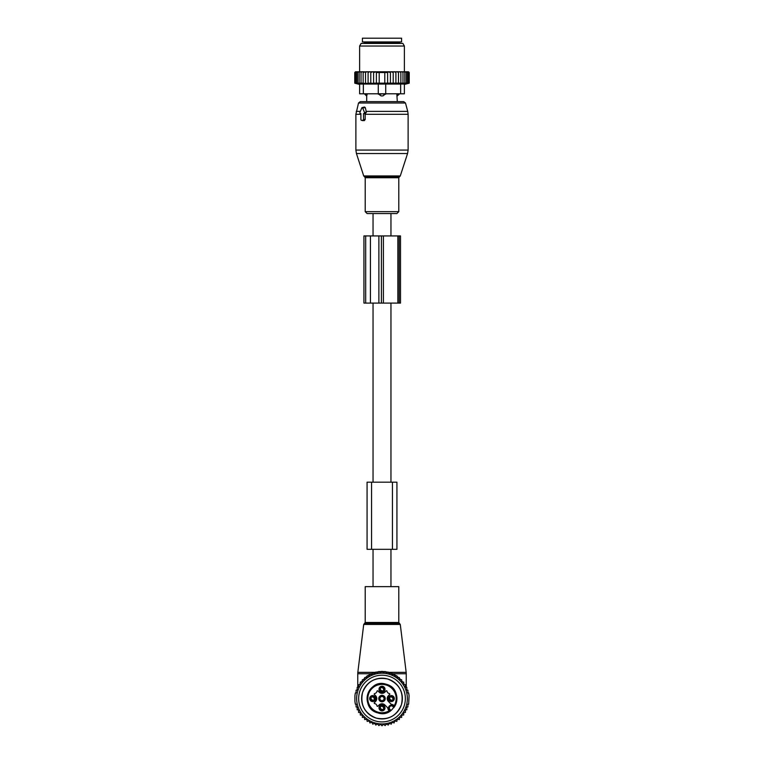 <?xml version="1.0" encoding="UTF-8"?>
<svg xmlns="http://www.w3.org/2000/svg" width="764" height="764" viewBox="0 0 764 764"><rect width="100%" height="100%" fill="white"/><g stroke="black" fill="none" stroke-linecap="round" stroke-linejoin="round"><path stroke-width="1.15" d="M360.388 113.559L360.894 113.559L360.894 119.537A0.745 0.525 -90 0 0 361.42 120.282L363.005 120.282A0.745 0.525 -90 0 0 363.53 119.537L365.163 119.537L365.173 113.912L366.376 112.241L365.335 107.676L364.466 107.008L362.117 107.609A0.745 0.525 -90 0 0 361.754 107.963L359.93 112.442A0.745 0.525 -90 0 0 360.388 113.559L360.293 113.549M362.117 107.609A0.745 0.525 -90 0 1 362.671 107.963L364.495 112.442A0.745 0.525 -90 0 1 364.046 113.559L363.53 113.559L363.53 119.537M386.192 213.548L367.102 213.548L365.211 211.657L398.789 211.657L396.898 213.548L373.042 213.548L373.042 235.933M399.276 93.791L396.831 94.163L397.299 101.622L403.688 101.622L360.312 101.622L358.517 103.006L355.881 114.294L355.881 150.069L408.119 150.069L407.565 153.526L356.435 153.526L355.881 150.069M362.508 120.55L364.342 120.616L365.163 119.537M363.53 113.559L365.173 113.912M399.276 94.163L397.27 95.901A2.989 2.149 -90 0 0 398.436 94.163L398.436 93.791M396.831 93.791L397.27 95.901M366.73 95.901L367.169 94.163L366.73 95.901A2.989 2.149 90 0 1 365.564 94.163L364.724 94.163L366.701 96.025L366.701 101.622M378.266 84.03L378.266 93.791L385.734 93.791L382.945 95.901L381.055 95.901L378.266 93.791L363.349 93.791L363.349 84.03L400.651 84.03L400.651 93.791L385.734 93.791L385.734 84.03M367.169 93.791L365.564 93.791M384.072 93.791L378.266 94.163M382.945 95.901A2.989 2.072 -90 0 0 384.072 94.163L385.734 94.163M401.587 41.934L362.413 41.934L362.413 38.2L401.587 38.2L401.587 41.934M365.536 71.778L363.148 72.523L363.148 83.161L365.536 83.591L365.536 71.778L366.796 71.778L365.536 72.523M364.247 71.778L363.187 71.778L363.148 72.523M397.204 71.778L398.464 71.778L398.464 72.523L397.204 71.778L395.905 71.778L395.905 72.523L394.377 71.778L393.212 71.778L393.212 72.523L391.244 71.778L390.414 71.778L390.414 72.523L387.615 71.797L387.615 72.523L376.385 72.523L376.385 71.797L373.586 72.523L373.586 83.438L370.788 83.161L370.788 71.778L369.623 71.778L368.095 72.523L368.095 83.553L365.536 83.161M373.586 83.161L409.237 83.161L409.237 72.523L408.492 71.778L398.464 71.778M355.518 71.778L354.763 72.523L354.763 83.161L356.416 83.591L354.945 83.161L354.945 72.523L355.613 71.778L354.763 72.523L355.508 71.778M355.613 71.778L354.945 72.523M363.187 71.778L355.776 71.778M369.623 71.778L366.796 71.778M370.788 71.778L372.756 71.778L370.788 72.523M390.414 71.778L372.756 71.778M391.244 71.778L393.212 71.778M394.377 71.778L395.905 71.778M399.753 71.778L400.852 72.523L400.813 71.778M400.852 83.161L400.852 72.523M402.981 83.161L402.981 72.523L401.979 71.778M402.829 71.778L402.981 72.523M404.844 83.161L404.844 72.523L403.841 71.778M404.576 71.778L404.844 72.523M406.391 83.161L406.391 72.523L405.417 71.778M406.018 71.778L406.391 72.523M407.623 83.161L407.623 72.523L406.687 71.778M407.145 71.778L407.623 72.523M408.52 83.161L408.52 72.523L407.632 71.778M407.938 71.778L408.52 72.523M409.055 83.161L409.055 72.523L408.224 71.778M408.387 71.778L409.055 72.523M408.482 71.778L409.237 72.523M354.945 83.161L356.759 83.591L355.48 83.161L355.48 72.523L356.062 71.778M356.368 71.778L355.48 72.523M356.855 71.778L356.377 72.523L357.313 71.778M357.982 71.778L357.609 72.523L358.583 71.778M359.424 71.778L359.156 72.523L360.159 71.778M361.171 71.778L361.019 72.523L362.021 71.778M368.095 71.778L368.095 72.523M368.095 83.161L370.788 83.161M373.586 71.778L373.586 72.523M376.385 83.161L376.385 72.523M379.202 83.161L379.202 72.523M384.798 83.161L384.798 72.523M387.615 83.161L387.615 72.523M390.414 83.161L390.414 72.523M363.349 93.791L359.615 93.791L359.615 84.03L363.349 84.03M404.385 84.03L404.385 93.791L404.385 84.03L400.651 84.03M392.008 43.424L402.876 43.424L404.385 46.031L359.615 46.031L361.124 43.424L392.008 43.424M404.385 93.791L400.651 93.791M408.797 83.286L404.385 84.46M398.464 83.591L398.464 72.523M395.905 83.161L395.905 72.523M393.212 83.161L393.212 72.523M363.148 83.161L361.019 83.161L361.019 72.523M355.48 83.161L361.019 83.161M359.156 83.161L359.156 72.523M357.609 83.161L357.609 72.523M356.377 83.161L356.377 72.523M370.435 235.933L381.398 235.933L381.398 303.088L363.931 303.088L363.931 235.933L370.435 235.933L370.435 303.088M381.398 235.933L383.394 235.933L383.394 303.088L381.398 303.088M397.863 235.933L397.863 303.088L400.498 303.088L400.498 235.933L383.394 235.933M397.863 303.088L383.394 303.088M367.264 586.637L398.789 586.637L398.789 622.459L365.211 622.459L365.211 586.637L367.264 586.637M404.108 712.468A26.119 26.119 0 0 1 403.698 713.108M402.275 715.028A26.119 26.119 0 0 1 401.654 715.763M400.135 717.358A26.119 26.119 0 0 1 399.419 718.026M397.853 719.316A26.119 26.119 0 0 1 397.06 719.898M395.36 721.006A26.119 26.119 0 0 1 394.51 721.493M392.696 722.391A26.119 26.119 0 0 1 391.798 722.773M389.888 723.46A26.119 26.119 0 0 1 388.943 723.737M386.976 724.205A26.119 26.119 0 0 1 386.011 724.367M383.996 724.606A26.119 26.119 0 0 1 383.012 724.664M380.988 724.664A26.119 26.119 0 0 1 380.004 724.606M377.989 724.367A26.119 26.119 0 0 1 377.024 724.205M375.057 723.737A26.119 26.119 0 0 1 374.112 723.46M372.202 722.773A26.119 26.119 0 0 1 371.304 722.391M369.489 721.493A26.119 26.119 0 0 1 368.64 721.006M366.94 719.898A26.119 26.119 0 0 1 366.147 719.316M364.581 718.026A26.119 26.119 0 0 1 363.865 717.358M362.346 715.763A26.119 26.119 0 0 1 361.725 715.028M360.302 713.108A26.119 26.119 0 0 1 359.892 712.468M359.892 684.659A26.119 26.119 0 0 1 360.302 684.028L359.892 684.659M362.346 681.373L361.725 682.099A26.119 26.119 0 0 1 362.346 681.373L362.241 681.488M363.865 679.769A26.119 26.119 0 0 1 364.581 679.101L363.865 679.769M366.147 677.811A26.119 26.119 0 0 1 366.94 677.229L366.147 677.811M368.64 676.121A26.119 26.119 0 0 1 369.489 675.643L368.64 676.121M371.304 674.736A26.119 26.119 0 0 1 372.202 674.354L371.304 674.736M374.112 673.667A26.119 26.119 0 0 1 375.057 673.39L374.112 673.667M377.024 672.922A26.119 26.119 0 0 1 377.989 672.759M380.004 672.521A26.119 26.119 0 0 1 380.988 672.473M383.012 672.473A26.119 26.119 0 0 1 383.996 672.521M386.011 672.759A26.119 26.119 0 0 1 386.976 672.922M388.943 673.39A26.119 26.119 0 0 1 389.888 673.667M391.798 674.354A26.119 26.119 0 0 1 392.696 674.736M394.51 675.643A26.119 26.119 0 0 1 395.36 676.121L394.51 675.643M397.06 677.229A26.119 26.119 0 0 1 397.853 677.811L397.06 677.229M399.419 679.101A26.119 26.119 0 0 1 400.135 679.769L399.419 679.101M401.654 681.373A26.119 26.119 0 0 1 402.275 682.099L401.616 680.657M403.698 684.028A26.119 26.119 0 0 1 404.108 684.659L403.698 684.019L404.108 684.659M388.351 672.291L390.987 673.065M391.33 673.189L392.696 673.733L406.247 673.733L406.171 672.368L388.647 672.368L388.675 673.313M370.196 674.287L372.67 673.189M373.013 673.065L375.649 672.291M405.732 687.361L405.417 686.664M404.385 684.659L403.698 683.503M402.733 682.099L401.654 680.705M400.823 679.74L399.391 678.289M398.712 677.678L396.917 676.236M396.363 675.854L394.205 674.507M393.804 674.287L392.696 673.733L392.725 674.755M375.993 672.196L378.753 671.68M379.02 671.642L381.876 671.47M382.124 671.47L384.98 671.642M385.247 671.68L388.007 672.196M361.267 682.099L362.289 680.772M358.268 687.361L358.583 686.664M359.615 684.659L360.302 683.503M363.177 679.74L364.609 678.289M365.287 677.678L367.083 676.236M367.637 675.854L369.795 674.507M375.325 673.313L375.353 672.368L357.829 672.368L363.721 624.436L400.279 624.436L406.171 672.368M371.275 674.755L371.304 673.733L357.753 673.733L357.829 672.368M380.567 710.52A2.989 2.989 0 0 1 379.374 706.461A2.989 2.989 0 0 1 383.433 705.267A2.989 2.989 0 0 1 384.626 709.326A2.989 2.989 0 0 1 380.567 710.52M380.93 709.861A2.235 2.235 0 0 1 380.033 706.815A2.235 2.235 0 0 1 383.07 705.926A2.235 2.235 0 0 1 383.967 708.963A2.235 2.235 0 0 1 380.93 709.861M392.104 705.019A11.193 11.193 0 0 1 391.359 704.389A3.543 3.543 0 0 1 393.871 705.42L393.345 705.955A2.798 2.798 0 0 0 392.887 705.583A2.798 2.798 0 0 1 393.345 705.955A2.798 2.798 0 0 0 392.887 705.583L391.359 704.389A11.193 11.193 0 0 1 391.063 704.112L388.427 701.467A4.106 4.106 0 0 1 388.427 695.66L389.831 694.256L389.611 693.616A2.989 2.989 0 0 1 386.947 690.952L386.307 690.732L384.903 692.136A4.106 4.106 0 0 1 379.097 692.136L377.693 690.732L377.053 690.952A2.989 2.989 0 0 1 374.389 693.616L374.169 694.256L375.573 695.66A4.106 4.106 0 0 1 375.573 701.467L374.169 702.87L374.389 703.51A2.989 2.989 0 0 1 377.053 706.175L377.693 706.394L379.097 704.991A4.106 4.106 0 0 1 384.903 704.991L387.539 707.636A11.193 11.193 0 0 1 387.826 707.922L389.019 709.45A2.798 2.798 0 0 0 389.382 709.909A2.798 2.798 0 0 1 389.019 709.45A2.798 2.798 0 0 0 389.382 709.909L388.857 710.434A3.543 3.543 0 0 1 387.826 707.922A11.193 11.193 0 0 1 388.456 708.667M370.043 697.131A2.989 2.989 0 0 1 374.112 695.937A2.989 2.989 0 0 1 375.296 699.996A2.989 2.989 0 0 1 371.237 701.19A2.989 2.989 0 0 1 370.043 697.131M383.433 686.607A2.989 2.989 0 0 1 384.626 690.675A2.989 2.989 0 0 1 380.567 691.859A2.989 2.989 0 0 1 379.374 687.801A2.989 2.989 0 0 1 383.433 686.607M393.957 699.996A2.989 2.989 0 0 1 389.888 701.19A2.989 2.989 0 0 1 388.704 697.131A2.989 2.989 0 0 1 392.763 695.937A2.989 2.989 0 0 1 393.957 699.996M393.871 705.42L394.214 705.764A14.182 14.182 0 0 0 388.8 686.12A14.182 14.182 0 0 0 369.556 691.764A14.182 14.182 0 0 0 389.201 710.778L390.385 710.912L389.382 709.909L389.917 709.384A2.053 2.053 0 0 1 389.917 706.48A2.053 2.053 0 0 1 392.82 706.48L393.899 707.569M390.385 710.912A14.927 14.927 0 0 1 368.907 691.41A14.927 14.927 0 0 1 389.153 685.47A14.927 14.927 0 0 1 394.348 706.948L394.214 705.764M392.82 706.48L393.345 705.955L394.348 706.948M374.637 699.643A2.235 2.235 0 0 1 371.6 700.531A2.235 2.235 0 0 1 370.712 697.494A2.235 2.235 0 0 1 373.749 696.596A2.235 2.235 0 0 1 374.637 699.643M380.93 691.2A2.235 2.235 0 0 1 380.033 688.163A2.235 2.235 0 0 1 383.07 687.275A2.235 2.235 0 0 1 383.967 690.312A2.235 2.235 0 0 1 380.93 691.2M389.363 697.494A2.235 2.235 0 0 1 392.4 696.596A2.235 2.235 0 0 1 393.288 699.643A2.235 2.235 0 0 1 390.251 700.531A2.235 2.235 0 0 1 389.363 697.494M392.887 705.583A2.798 2.798 0 0 0 389.019 709.45M383.547 695.727A3.228 3.228 0 0 0 379.164 697.016A3.228 3.228 0 0 0 380.453 701.4A3.228 3.228 0 0 0 384.836 700.111A3.228 3.228 0 0 0 383.547 695.727M383.366 696.071A2.846 2.846 -61.4 0 0 379.507 697.198A2.846 2.846 -61.4 0 0 380.634 701.056A2.846 2.846 0 0 0 384.493 699.929A2.846 2.846 0 0 0 383.366 696.071M382.984 696.768A2.053 2.053 0 0 0 380.195 697.58A2.053 2.053 0 0 0 381.016 700.368A2.053 2.053 0 0 0 383.805 699.547A2.053 2.053 0 0 0 382.984 696.768M393.536 698.181A2.798 2.798 -135 0 0 391.712 696.357M393.259 699.7A2.483 2.483 -135 0 0 390.194 696.634M389.65 696.864L389.993 697.16A2.053 2.053 -135 0 1 392.734 699.9L393.03 700.244M390.939 700.769A2.798 2.798 -135 0 1 389.124 698.955M392.467 700.492A2.483 2.483 -135 0 1 389.401 697.427M393.002 700.273L392.658 699.977A2.053 2.053 -135 0 1 389.917 697.226L389.621 696.892M384.206 688.851A2.798 2.798 -135 0 0 382.392 687.037M383.929 690.379A2.483 2.483 -135 0 0 380.864 687.313M380.329 687.533L380.663 687.829A2.053 2.053 -135 0 1 383.413 690.57L383.709 690.914M381.608 691.439A2.798 2.798 -135 0 1 379.794 689.625M383.136 691.162A2.483 2.483 -135 0 1 380.071 688.097M383.671 690.942L383.337 690.646A2.053 2.053 -135 0 1 380.587 687.906L380.291 687.562M374.876 698.181A2.798 2.798 -135 0 0 373.061 696.357M374.599 699.7A2.483 2.483 -135 0 0 371.533 696.634M370.998 696.864L371.342 697.16A2.053 2.053 -135 0 1 374.083 699.9L374.007 699.977A2.053 2.053 -135 0 1 371.266 697.226L370.97 696.892M372.288 700.769A2.798 2.798 -135 0 1 370.464 698.955M373.806 700.492A2.483 2.483 -135 0 1 370.741 697.427M384.206 707.502A2.798 2.798 -135 0 0 382.392 705.688M383.929 709.03A2.483 2.483 -135 0 0 380.864 705.965M380.329 706.184L380.663 706.48A2.053 2.053 -135 0 1 383.413 709.221L383.709 709.565M381.608 710.1A2.798 2.798 -135 0 1 379.794 708.276M383.136 709.823A2.483 2.483 -135 0 1 380.071 706.757M383.671 709.594L383.337 709.298A2.053 2.053 -135 0 1 380.587 706.557L380.291 706.213M401.654 715.028L401.654 717.415L399.438 717.339L399.362 719.554L397.165 719.211L396.831 721.407L394.692 720.824L394.109 722.964L392.056 722.133L391.225 724.186L389.277 723.136L388.217 725.084L386.403 723.804L385.132 725.619L383.471 724.148L382 725.8L380.529 724.148L378.868 725.619L377.597 723.804L375.783 725.084L374.723 723.136L372.775 724.186L371.944 722.133L369.891 722.964L369.308 720.824L367.169 721.407L366.835 719.211L364.638 719.554L364.562 717.339L362.346 717.415L362.346 715.028L360.302 715.028L360.302 712.468L358.583 712.468L358.583 709.775L357.18 709.775L357.18 706.977L356.1 706.977L356.1 704.179L355.346 704.179L354.907 701.362L354.907 695.765L355.346 692.948L356.1 692.948L356.1 690.15L357.18 690.15L357.18 687.361L358.583 687.361L358.583 684.659L360.302 684.659L360.302 682.099L362.346 682.099L362.346 679.712L364.562 679.798L364.638 677.582L366.835 677.916L367.169 675.72L369.308 676.312L369.891 674.173L371.944 674.994L372.775 672.941L374.723 674.001L375.783 672.053L377.597 673.323L378.868 671.508L380.529 672.989L382 671.327L383.471 672.989L385.132 671.508L386.403 673.323L388.217 672.053L389.277 674.001L391.225 672.941L392.056 674.994L394.109 674.173L394.692 676.312L396.831 675.72L397.165 677.916L399.362 677.582L399.438 679.798L401.654 679.712L401.654 682.099L403.698 682.099L403.698 684.659L405.417 684.659L405.417 687.361L406.82 687.361L406.82 690.15L407.9 690.15L407.9 692.948L408.654 692.948L409.093 695.765L408.654 704.179L407.9 704.179L407.9 706.977L406.82 706.977L406.82 709.775L405.417 709.775L405.417 712.468L403.698 712.468L403.698 715.028L401.654 715.028M404.261 686.406A25.374 25.374 0 0 1 394.167 720.824A25.374 25.374 0 0 1 359.739 710.73A25.374 25.374 0 0 1 369.833 676.302A25.374 25.374 0 0 1 404.261 686.406M399.878 708.333A20.37 20.37 0 0 1 372.23 716.441A20.37 20.37 0 0 1 364.122 688.794A20.37 20.37 0 0 1 391.77 680.686A20.37 20.37 0 0 1 399.878 708.333M402.494 709.766A23.359 23.359 0 0 0 393.193 678.069A23.359 23.359 0 0 0 361.506 687.371A23.359 23.359 0 0 0 370.807 719.058A23.359 23.359 0 0 0 402.494 709.766M392.448 482.17L396.927 482.17L396.927 549.326L367.073 549.326L367.073 482.17L392.448 482.17L392.448 549.326M390.958 586.637L390.958 549.326M390.958 482.17L390.958 303.088M390.958 235.933L390.958 213.548M373.042 586.637L373.042 549.326M373.042 482.17L373.042 303.088M400.279 175.949L399.562 176.665L364.438 176.665L363.721 175.949L400.279 175.949L407.565 153.526M408.119 150.069L408.119 114.294L365.163 114.294M399.562 176.665L398.789 177.735L365.211 177.735L365.211 211.657M408.119 114.294L407.737 111.391L366.147 111.391M407.737 111.391L405.483 103.006L358.517 103.006M360.36 111.391L356.263 111.391M362.671 107.963L365.335 107.676M364.495 112.442L366.376 112.241M364.046 113.559L365.459 113.912M360.894 114.294L355.881 114.294M363.005 120.282L364.342 120.616M361.42 120.282L362.757 120.616M381.055 95.901A2.989 2.072 90 0 1 379.928 94.163L379.928 93.791M399.534 43.424L399.534 42.679L364.466 42.679L364.466 43.424M378.877 235.933L378.877 303.088M399.19 235.933L399.19 303.088M365.679 235.933L365.679 303.088M363.721 624.436L364.457 623.51L399.543 623.51L400.279 624.436M389.917 709.384L391.006 710.472M371.552 482.17L371.552 549.326M363.721 175.949L356.435 153.526M364.438 176.665L365.211 177.735M398.789 177.735L398.789 211.657M405.483 103.006L403.688 101.622M361.334 120.263L362.633 120.597M364.466 42.679L363.721 41.934M399.534 42.679L400.279 41.934M404.385 71.778L404.385 46.031M359.615 71.778L359.615 46.031M359.615 84.46L354.763 83.161M399.543 623.51L398.789 622.459M364.457 623.51L365.211 622.459M406.247 687.361L406.247 673.733M357.753 687.361L357.753 673.733M376.27 718.103C364.609 713.375 360.035 704.847 362.547 692.528C367.283 681.201 375.678 676.694 387.73 679.024C399.391 683.751 403.965 692.279 401.453 704.609C396.717 715.935 388.322 720.433 376.27 718.103M377.798 712.888C359.061 708.352 367.99 677.935 386.202 684.248C404.939 688.775 396.01 719.191 377.798 712.888"/></g></svg>
